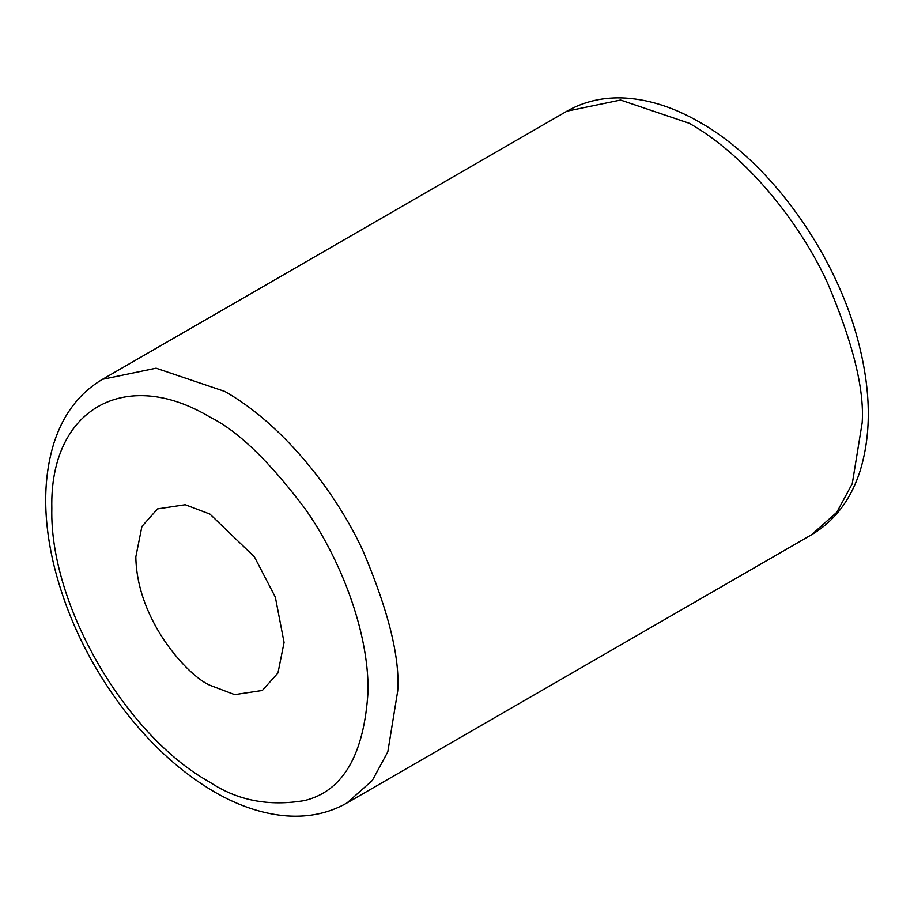 <?xml version="1.0" encoding="UTF-8"?>
<svg xmlns="http://www.w3.org/2000/svg" width="914" height="914" viewBox="0 0 914 914"><rect width="100%" height="100%" fill="white"/><g stroke="black" fill="none" stroke-linecap="round" stroke-linejoin="round"><path stroke-width="1.37" d="M135.832 556.889C136.849 620.812 188.273 676.177 209.946 685.26L234.658 694.629L262.352 690.447L277.97 672.933L284.071 642.462L275.343 597.162L254.423 556.889L209.946 514.091L185.245 504.722L157.539 508.904L141.933 526.418L135.832 556.889M209.946 417.104C237.434 430.528 269.059 460.964 304.819 508.39C338.774 556.009 368.685 629.346 368.068 690.961C364.275 754.438 343.196 790.953 304.819 800.504C269.059 806.639 237.434 800.55 209.946 782.247C125.492 735.576 49.402 604.851 51.835 508.39C49.447 408.581 125.812 366.548 209.946 417.104M862.165 422.805C864.473 389.433 852.945 342.841 827.581 283.032C801.041 224.821 747.938 156.385 689.225 123.276L620.537 100.049L566.943 111.165C584.423 101.214 603.983 96.85 625.61 98.095C649.923 99.672 674.623 107.726 699.713 122.236C771.016 162.429 837.178 255.36 859.149 345.104C871.213 393.203 871.339 435.727 859.537 472.687C850.146 500.655 834.128 521.346 811.506 534.77L836.767 512.32L852.271 483.666L862.165 422.805M224.775 391.432C283.477 424.53 336.581 492.977 363.121 551.176C388.484 610.986 400.012 657.589 397.704 690.961L387.822 751.811L372.306 780.476L347.057 802.915C329.2 813.083 309.195 817.413 287.065 815.905C263.255 814.111 239.091 806.148 214.573 792.004C181.989 773.016 152.112 746.053 124.944 711.103C90.303 665.758 66.528 616.744 53.64 564.052C42.844 518.101 43.061 477.394 54.292 441.93C63.649 413.699 79.724 392.826 102.494 379.31L156.088 368.193L224.775 391.432M566.943 111.165L102.494 379.31M811.506 534.77L347.057 802.915"/></g></svg>
